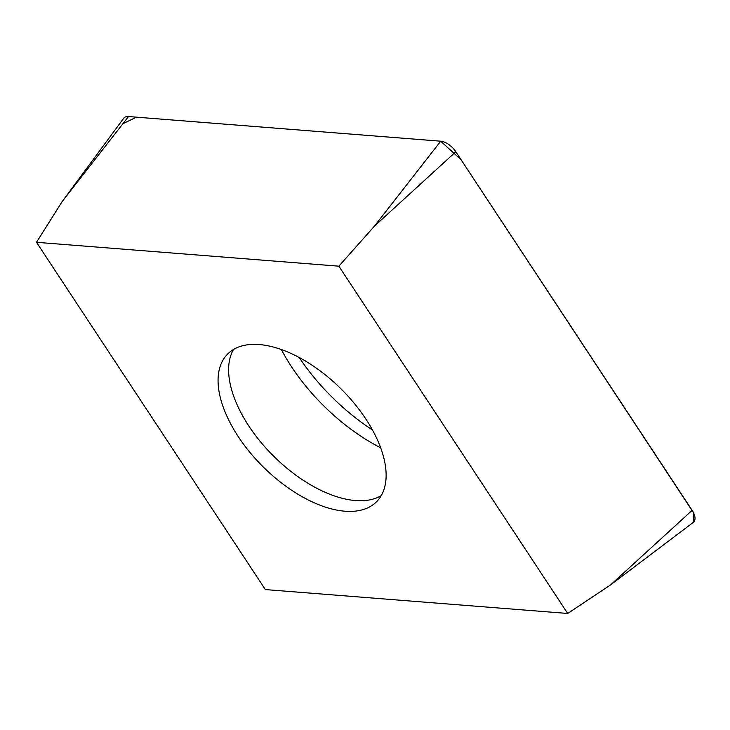 <?xml version="1.0" encoding="UTF-8"?>
<svg xmlns="http://www.w3.org/2000/svg" width="730" height="730" viewBox="0 0 730 730"><rect width="100%" height="100%" fill="white"/><g stroke="black" fill="none" stroke-linecap="round" stroke-linejoin="round"><path stroke-width="1.09" d="M219.182 369.946A104.883 55.115 44.7 0 1 227.541 354.123A104.883 55.115 44.7 0 1 340.855 388.698A104.883 55.115 44.7 0 1 376.671 501.638A104.883 55.115 44.7 0 1 275.557 478.177A104.883 55.115 44.7 0 1 219.182 369.946M265.346 589.575L567.703 613.465L338.857 266.185L36.5 242.305L265.346 589.575M567.703 613.465L610.654 584.839L692.14 510.352A14.865 7.811 44.7 0 1 693.217 522.452L610.654 584.839M36.5 242.305L62.141 201.58L123.625 118.342A14.865 7.811 44.7 0 1 128.517 116.535L440.719 141.2A14.865 7.811 44.7 0 1 455.83 151.758L692.14 510.352M338.857 266.185L374.353 226.245L440.719 141.2M122.905 123.717L136.41 117.165L440.664 141.2L461.095 159.742L693.5 512.725L693.135 522.516M128.517 116.535L62.141 201.58M455.83 151.758L374.353 226.245M299.245 357.527A141.173 74.186 -135.3 0 0 372.482 429.97M380.686 447.809A135.205 71.047 44.7 0 1 281.324 349.524M233.5 349.478A104.883 55.115 -135.3 0 0 229.731 359.288A104.883 55.115 -135.3 0 0 280.721 462.856A104.883 55.115 -135.3 0 0 381.243 495.624"/></g></svg>
